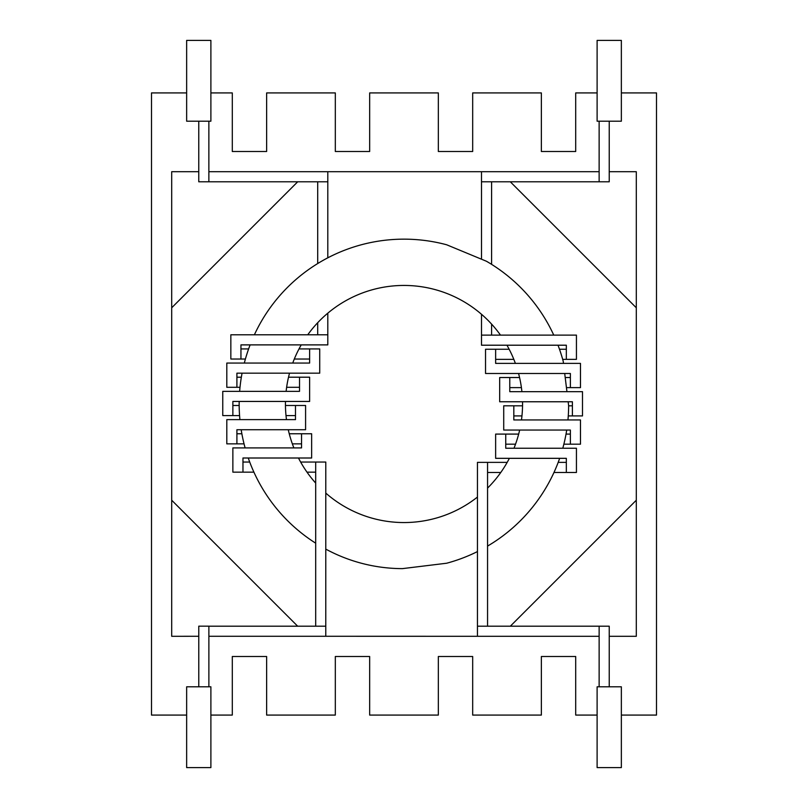 <?xml version="1.0" encoding="UTF-8"?>
<svg xmlns="http://www.w3.org/2000/svg" width="808" height="808" viewBox="0 0 808 808"><rect width="100%" height="100%" fill="white"/><g stroke="black" fill="none" stroke-linecap="round" stroke-linejoin="round"><path stroke-width="1.21" d="M254.389 334.785A164.842 164.842 0 0 1 446.662 244.773L486.426 261.247A164.842 164.842 0 0 1 553.753 335.108M244.319 363.065A164.842 164.842 0 0 1 250.116 344.885M239.905 419.625A164.842 164.842 0 0 1 239.178 401.445M239.643 391.345A164.842 164.842 0 0 1 242.067 373.165M245.117 447.905A164.842 164.842 0 0 1 244.773 446.662A164.842 164.842 0 0 1 241.178 429.725M315.686 543.188A164.842 164.842 0 0 1 248.258 458.005M477.457 551.571A164.842 164.842 0 0 1 446.662 563.226L402.384 568.63A161.731 161.731 0 0 1 325.786 549.117M559.651 458.328A161.731 161.731 0 0 1 546.753 486.426A164.842 164.842 0 0 1 487.598 546.067M566.711 430.048A161.731 161.731 0 0 1 562.802 448.228M568.165 401.768L568.63 405.616A161.731 161.731 0 0 1 567.953 419.948M558.005 345.208A164.842 164.842 0 0 1 563.226 361.338L563.479 363.388M564.711 373.488L566.933 391.668M509.373 458.328A118.554 118.554 0 0 1 487.557 488.103M477.457 497.051A118.554 118.554 0 0 1 325.786 493.092M315.686 483.083A118.554 118.554 0 0 1 298.465 458.005M293.88 447.905A118.554 118.554 0 0 1 288.274 429.725M286.476 419.625A118.554 118.554 0 0 1 285.476 401.445M286.123 391.345A118.554 118.554 0 0 1 289.527 373.165M292.738 363.065A118.554 118.554 0 0 1 301.233 344.885M307.747 334.785A118.554 118.554 0 0 1 500.485 335.108M506.949 345.208A118.554 118.554 0 0 1 515.383 363.388M518.564 373.488A118.554 118.554 0 0 1 521.907 391.668M522.534 401.768A118.554 118.554 0 0 1 521.473 419.948M519.655 430.048A118.554 118.554 0 0 1 513.989 448.228M446.662 563.226L402.384 568.63M208.868 181.79L327.806 181.79L327.806 171.7L208.868 171.7L208.868 181.79L208.868 121.2L210.888 121.2L210.888 40.4L186.648 40.4L186.648 121.2L198.768 121.2L198.768 181.79L208.868 181.79M327.806 334.785L327.806 344.885L240.946 344.885L240.946 359.025L230.846 359.025L230.846 334.785L327.806 334.785L327.806 313.181M327.806 257.823L327.806 181.79M317.706 334.785L317.706 322.715M317.706 263.549L317.706 181.79M240.946 348.925L248.632 348.925M299.011 348.925L319.726 348.925L319.726 373.165L236.906 373.165L236.906 387.305L226.806 387.305L226.806 363.065L309.626 363.065L309.626 348.925M240.946 359.025L245.41 359.025M294.304 359.025L309.626 359.025M236.906 387.305L240.006 387.305M286.628 387.305L299.526 387.305M232.866 405.485L239.168 405.485M285.456 405.485L295.486 405.485L295.486 419.625L226.806 419.625L226.806 443.865L244.056 443.865M236.906 443.865L236.906 429.725L305.586 429.725L305.586 405.485L295.486 405.485M292.355 443.865L301.546 443.865M289.244 433.765L301.546 433.765L301.546 447.905L232.866 447.905L232.866 472.145L253.904 472.145M306.989 472.145L315.686 472.145M208.868 626.2L325.776 626.2L315.686 626.19L315.686 462.045L325.786 462.045L325.776 636.28M297.697 181.79L171.7 307.777L171.7 636.3L198.778 636.27L198.778 686.8L198.778 626.17L208.878 626.17L208.878 686.8L210.888 686.8L210.888 767.6L186.648 767.6L186.648 686.8L208.878 686.8M208.878 636.27L599.132 636.3L599.132 686.8L597.112 686.8L597.112 767.6L621.352 767.6L621.352 686.8L599.132 686.8L599.132 626.2L477.457 626.2L477.457 462.368L487.557 462.368L487.557 472.468L500.778 472.468M609.232 636.3L636.3 636.3L636.3 171.7L609.232 171.7L636.3 171.7M171.7 500.223L297.677 626.2M507.192 462.368L487.557 462.368L487.557 626.2L477.457 626.2L477.457 636.29M510.323 626.2L636.3 500.223L510.323 626.2M242.966 462.045L249.712 462.045M300.626 462.045L315.686 462.045M566.337 472.468L576.437 472.468L576.437 448.228L505.737 448.228L505.737 434.088L495.637 434.088L495.637 458.328L566.337 458.328L566.337 472.468L553.975 472.468M558.187 462.368L566.337 462.368M301.546 433.765L311.646 433.765L311.646 458.005L242.966 458.005L242.966 472.145M505.737 444.188L515.534 444.188M563.863 444.188L580.477 444.188L580.477 419.948L513.817 419.948L513.817 405.808L503.717 405.808L503.717 430.048L570.377 430.048L570.377 444.188M505.737 434.088L518.675 434.088M566.034 434.088L570.377 434.088M236.906 433.765L241.865 433.765M621.352 715.08L656.5 715.08L656.5 92.92L621.352 92.92L621.352 111.1M597.112 111.1L597.112 92.92L575.7 92.92L575.7 151.5L541.36 151.5L541.36 92.92L472.68 92.92L472.68 151.5L438.34 151.5L438.34 92.92L369.66 92.92L369.66 151.5L335.32 151.5L335.32 92.92L266.64 92.92L266.64 151.5L232.3 151.5L232.3 92.92L210.888 92.92M186.648 92.92L151.5 92.92L151.5 715.08L186.648 715.08M210.888 715.08L232.3 715.08L232.3 656.5L266.64 656.5L266.64 715.08L335.32 715.08L335.32 656.5L369.66 656.5L369.66 715.08L438.34 715.08L438.34 656.5L472.68 656.5L472.68 715.08L541.36 715.08L541.36 656.5L575.7 656.5L575.7 715.08L597.112 715.08M171.7 636.3L171.7 171.7L198.768 171.7L171.7 171.7L171.7 307.777M599.132 171.7L208.868 171.7M599.132 181.79L599.132 121.2L597.112 121.2L597.112 40.4L621.352 40.4L621.352 121.2L609.232 121.2L609.232 181.79L481.487 181.79L481.487 171.71L327.806 171.7M288.517 377.205L309.626 377.205L309.626 401.445L232.866 401.445L232.866 415.585L239.562 415.585M286.012 415.585L295.486 415.585M232.866 415.585L222.766 415.585L222.766 391.345L299.526 391.345L299.526 377.205M509.777 377.528L509.777 391.668L582.497 391.668L582.497 415.908L572.397 415.908L572.397 401.768L499.677 401.768L499.677 377.528L519.564 377.528M513.817 415.908L521.958 415.908M568.276 415.908L572.397 415.908M636.3 307.777L510.303 181.79M236.906 377.205L241.35 377.205M513.817 405.808L522.544 405.808M568.63 405.808L572.397 405.808M509.777 387.628L521.423 387.628M566.438 387.628L570.377 387.628L570.377 373.488L485.537 373.488L485.537 349.248L509.151 349.248M565.206 377.528L570.377 377.528M621.352 92.92L621.352 40.4L597.112 40.4M495.637 349.248L495.637 363.388L580.477 363.388L580.477 387.628L570.377 387.628M559.479 349.248L566.337 349.248M481.497 335.108L576.437 335.108L576.437 359.348L566.337 359.348L566.337 345.208L481.497 345.208L481.497 314.282M481.497 259.206L481.497 181.79M491.597 335.108L491.597 324.119M491.597 264.357L491.597 181.79M495.637 359.348L513.827 359.348M562.681 359.348L566.337 359.348M599.132 626.2L609.232 626.2L609.232 686.8M198.768 121.2L208.868 121.2M609.232 121.2L599.132 121.2"/></g></svg>
